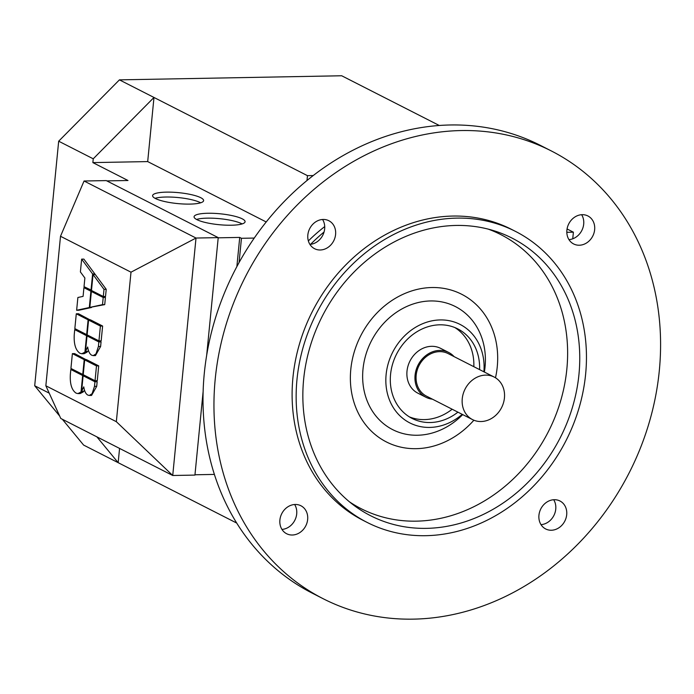 <?xml version="1.0" encoding="UTF-8"?>
<svg xmlns="http://www.w3.org/2000/svg" width="694" height="694" viewBox="0 0 694 694"><rect width="100%" height="100%" fill="white"/><g stroke="black" fill="none" stroke-linecap="round" stroke-linejoin="round"><path stroke-width="1.04" d="M200.757 197.703A25.626 5.483 -174.4 0 1 203.62 200.618A25.626 5.483 -174.4 0 1 183.901 204.019A25.626 5.483 -174.4 0 1 155.465 198.536A25.626 5.483 -174.4 0 1 152.602 195.621A25.626 5.483 -174.4 0 1 172.329 192.221A25.626 5.483 -174.4 0 1 200.757 197.703M200.679 202.795A25.626 5.483 5.6 0 0 200.28 202.587A25.626 5.483 5.6 0 0 177.725 197.512A25.626 5.483 5.6 0 0 155.066 198.328M242.223 218.827A25.626 5.483 -174.4 0 1 245.086 221.742A25.626 5.483 -174.4 0 1 225.368 225.142A25.626 5.483 -174.4 0 1 196.931 219.66A25.626 5.483 -174.4 0 1 194.068 216.745A25.626 5.483 -174.4 0 1 213.795 213.344A25.626 5.483 -174.4 0 1 242.223 218.827M242.145 223.919A25.626 5.483 5.6 0 0 241.746 223.711A25.626 5.483 5.6 0 0 219.191 218.636A25.626 5.483 5.6 0 0 196.532 219.451M448.68 352.457L440.612 348.353A25.131 21.549 117 0 0 431.599 346.315A25.131 21.549 117 0 0 408.02 365.946A25.131 21.549 117 0 0 417.797 393.134L425.864 397.237A25.131 21.549 -63 0 1 416.088 370.049A25.131 21.549 -63 0 1 439.666 350.418A25.131 21.549 -63 0 1 448.68 352.457A25.131 21.549 -63 0 1 454.102 356.629M481.072 421.527A23.874 20.473 -63 0 1 472.51 419.592A23.874 20.473 -63 0 1 463.219 393.767A23.874 20.473 -63 0 1 485.618 375.116A23.874 20.473 -63 0 1 494.18 377.05A23.874 20.473 -63 0 1 503.471 402.876A23.874 20.473 -63 0 1 481.072 421.527M472.51 419.592L426.437 396.118A23.874 20.473 -63 0 1 417.146 370.292A23.874 20.473 -63 0 1 439.545 351.641A23.874 20.473 -63 0 1 448.107 353.576L494.18 377.05M310.6 244.323A168.356 144.369 -63 0 1 324.055 232.013M308.362 240.922A168.356 144.369 -63 0 1 324.723 226.582M367.161 522.435L363.127 520.379A163.333 140.058 -63 0 1 292.946 377.501A163.333 140.058 -63 0 1 511.409 229.315L515.442 231.371A163.333 140.058 -63 0 1 585.623 374.248A163.333 140.058 -63 0 1 367.161 522.435A163.333 140.058 -63 0 1 296.98 379.557A163.333 140.058 -63 0 1 515.442 231.371M488.316 229.15A153.808 131.895 -63 0 1 566.842 369.121A153.808 131.895 -63 0 1 485.705 500.174A153.808 131.895 -63 0 1 349.42 501.805M303.642 379.436A155.794 133.595 -63 0 1 493.902 230.729A155.794 133.595 -63 0 1 578.961 374.37A155.794 133.595 -63 0 1 493.998 508.763A155.794 133.595 -63 0 1 353.983 505.388A155.794 133.595 -63 0 1 303.642 379.436M473.881 420.217A82.881 71.074 -63 0 1 390.835 443.987A82.881 71.074 -63 0 1 350.791 369.451A82.881 71.074 -63 0 1 431.928 287.524A82.881 71.074 -63 0 1 497.26 366.753A82.881 71.074 -63 0 1 495.49 377.788M462.707 414.596A69.062 59.224 -63 0 1 394.695 430.61A69.062 59.224 -63 0 1 362.997 369.225A69.062 59.224 -63 0 1 430.61 300.953A69.062 59.224 -63 0 1 485.045 366.979A69.062 59.224 -63 0 1 484.377 372.053M462.23 414.353A55.277 47.4 -63 0 1 409.495 422.741A55.277 47.4 -63 0 1 386.116 374.578A55.277 47.4 -63 0 1 439.796 319.943A55.277 47.4 -63 0 1 483.9 371.811M454.83 327.551A50.254 43.097 -63 0 1 473.829 366.684M457.919 412.158A50.254 43.097 -63 0 1 412.158 418.456A50.254 43.097 -63 0 1 390.557 374.491A50.254 43.097 -63 0 1 457.78 328.895A50.254 43.097 -63 0 1 479.589 369.616M323.213 598.749L312.265 593.17A251.271 215.47 -63 0 1 204.296 373.363A251.271 215.47 -63 0 1 540.383 145.376L551.331 150.954A251.271 215.47 -63 0 1 659.3 370.761A251.271 215.47 -63 0 1 323.213 598.749A251.271 215.47 -63 0 1 215.235 378.933A251.271 215.47 -63 0 1 551.331 150.954M320.22 249.987A15.702 13.464 -63 0 1 314.59 248.712A15.702 13.464 -63 0 1 308.474 231.727A15.702 13.464 -63 0 1 323.213 219.451A15.702 13.464 -63 0 1 328.843 220.727A15.702 13.464 -63 0 1 334.959 237.721A15.702 13.464 -63 0 1 320.22 249.987M566.894 230.208A15.702 13.464 -63 0 1 587.896 215.955A15.702 13.464 -63 0 1 594.645 229.697A15.702 13.464 -63 0 1 573.634 243.95A15.702 13.464 -63 0 1 566.894 230.208M568.95 239.621A15.702 13.464 117 0 0 583.697 224.119A15.702 13.464 117 0 0 581.641 214.715M554.315 499.706A15.702 13.464 -63 0 1 559.945 500.981A15.702 13.464 -63 0 1 566.061 517.976A15.702 13.464 -63 0 1 551.322 530.242A15.702 13.464 -63 0 1 545.692 528.967A15.702 13.464 -63 0 1 539.576 511.981A15.702 13.464 -63 0 1 554.315 499.706M541.008 524.647A15.702 13.464 117 0 0 553.881 515.512A15.702 13.464 117 0 0 553.691 499.732M307.65 519.485A15.702 13.464 -63 0 1 286.639 533.738A15.702 13.464 -63 0 1 279.899 519.997A15.702 13.464 -63 0 1 300.901 505.753A15.702 13.464 -63 0 1 307.65 519.485M281.955 529.409A15.702 13.464 117 0 0 296.702 513.916A15.702 13.464 117 0 0 294.646 504.503M309.906 244.392A15.702 13.464 117 0 0 322.779 235.257A15.702 13.464 117 0 0 322.589 219.478M452.158 409.226A50.254 43.097 -63 0 1 409.339 416.86M306.991 180.518L307.468 175.66L313.228 175.547M266.21 221.967L147.692 161.589L153.981 97.464L119.429 79.862L341.7 75.767L439.285 125.484M62.313 419.237L83.618 445.08L236.732 523.076M106.833 180.891L127.991 180.501L92.866 162.604L93.239 158.805L153.981 97.464L307.468 175.66M119.568 448.411L118.171 462.681L96.865 436.838M254.256 238.059L241.451 238.294L239.725 237.417L236.862 266.617M239.074 262.54L241.451 238.294M567.059 228.959L573.391 232.186L572.741 238.805M573.391 232.186L566.816 232.308M432.431 399.171A25.131 21.549 -63 0 1 425.864 397.237M83.766 386.853C84.442 391.286 85.83 394.045 87.93 395.112L89.335 395.459L92.102 393.689L94.488 386.35L94.939 381.769L83.115 375.749L81.597 391.277L83.766 386.853M95.191 380.728L97.16 381.735L96.709 386.315L91.556 395.424L89.335 395.459M97.16 381.735L94.939 381.769M84.521 390.228L83.818 391.234L81.597 391.277M85.189 375.714L83.115 375.749M76.635 310.279L89.318 307.529L90.914 291.228L83.931 287.672L83.08 296.373L77.884 297.5L76.635 310.279L78.856 310.244L91.539 307.485L89.318 307.529M92.883 291.194L90.914 291.228M85.891 287.637L83.931 287.672M91.009 290.239L92.614 273.948L81.649 259.14L80.391 271.927L84.876 277.99L84.026 286.683L91.504 290.231M92.614 273.948L94.835 273.904L83.87 259.105L81.649 259.14M94.835 273.904L94.774 274.512M93.039 274.538L91.478 290.482L103.302 296.503L104.005 289.346L93.039 274.538L95.26 274.503L106.225 289.303L104.005 289.346M106.225 289.303L105.523 296.459L103.302 296.503M91.382 291.471L89.821 307.407L102.504 304.649L103.206 297.492L91.382 291.471L93.343 291.428M103.553 296.494L105.427 297.448L104.725 304.614L89.821 307.407M104.725 304.614L102.504 304.649M105.427 297.448L103.206 297.492M79.992 353.298L81.823 353.758L84.946 352.136L86.559 335.679L74.735 329.65L74.284 334.23C73.677 343.92 75.585 350.279 79.992 353.298M88.632 335.636L86.559 335.679M76.808 329.615L74.735 329.65M87.236 351.407L87.166 352.092L84.946 352.136M87.166 352.092L84.043 353.714L81.823 353.758M74.839 328.609L86.663 334.629L88.112 319.821L76.288 313.792L74.839 328.609M87.149 334.621L86.663 334.629M76.288 313.792L78.509 313.757L90.307 320.021M90.333 319.778L88.112 319.821M87.123 334.872L98.947 340.893L100.404 326.076L88.58 320.055L87.123 334.872M88.58 320.055L90.801 320.012L102.625 326.041L101.168 340.849L98.947 340.893M102.625 326.041L100.404 326.076M87.67 347.017C88.355 351.45 89.743 354.209 91.834 355.276L93.239 355.623L96.006 353.853L98.401 346.514L98.843 341.934L87.028 335.913L85.501 351.442L87.67 347.017M99.095 340.893L101.064 341.899L100.621 346.479L95.46 355.588L93.239 355.623M101.064 341.899L98.843 341.934M88.424 350.392L87.722 351.398L85.501 351.442M89.101 335.879L87.028 335.913M76.088 393.142L77.919 393.593L81.042 391.971L82.655 375.515L70.831 369.486L70.38 374.066C69.773 383.756 71.673 390.115 76.088 393.142M84.729 375.471L82.655 375.515M72.905 369.451L70.831 369.486M83.323 391.243L83.263 391.928L81.042 391.971M83.263 391.928L80.14 393.55L77.919 393.593M70.927 368.445L82.751 374.465L84.208 359.657L72.384 353.628L70.927 368.445M83.245 374.456L82.751 374.465M72.384 353.628L74.605 353.593L86.403 359.856M86.429 359.613L84.208 359.657M83.219 374.708L95.043 380.728L96.492 365.912L84.677 359.891L83.219 374.708M84.677 359.891L86.889 359.848L98.713 365.877L97.264 380.685L95.043 380.728M98.713 365.877L96.492 365.912M45.847 385.777L60.508 236.272L131.001 272.187L116.34 421.692L45.847 385.777L60.768 418.456L172.728 475.494L116.34 421.692M206.682 355.233L218.22 237.626L106.251 180.596L84.052 181.004L60.508 236.272M84.052 181.004L196.012 238.042L131.001 272.187M218.22 237.626L196.012 238.042L172.728 475.494L194.936 475.086L203.134 391.468M119.429 79.862L58.678 141.203L93.239 158.805M58.678 141.203L34.7 385.76L49.213 393.151M92.866 162.604L147.692 161.589M194.962 474.774L214.394 474.418M218.194 237.816L239.725 237.417M34.7 385.76L59.658 416.027M96.709 386.315L94.488 386.35M100.621 346.479L98.401 346.514"/></g></svg>
